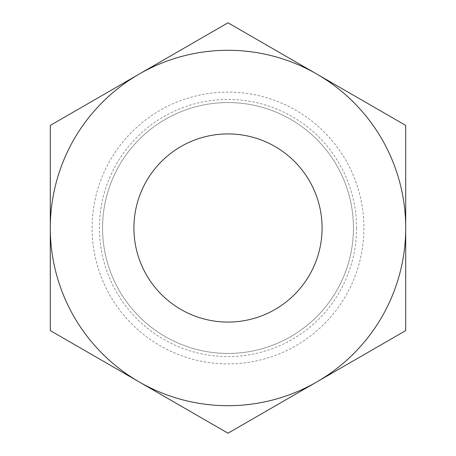 <?xml version="1.0" encoding="UTF-8"?>
<svg xmlns="http://www.w3.org/2000/svg" width="456" height="456" viewBox="0 0 456 456"><rect width="100%" height="100%" fill="white"/><g stroke="black" fill="none" stroke-linecap="round" stroke-linejoin="round"><path stroke-width="0.34" stroke-dasharray="2.28 1.71" d="M322.078 228A94.079 94.079 0 0 0 228 133.921A94.079 94.079 0 0 0 133.921 228A94.079 94.079 0 0 0 228 322.078A94.079 94.079 0 0 0 322.078 228M363.894 228A135.894 135.894 0 0 1 228 363.894A135.894 135.894 0 0 1 92.106 228A135.894 135.894 0 0 1 228 92.106A135.894 135.894 0 0 1 363.894 228A135.894 135.894 0 0 1 228 363.894A135.894 135.894 0 0 1 92.106 228A135.894 135.894 0 0 1 228 92.106A135.894 135.894 0 0 1 363.894 228A135.894 135.894 0 0 1 228 363.894A135.894 135.894 0 0 1 92.106 228A135.894 135.894 0 0 1 228 92.106A135.894 135.894 0 0 1 363.894 228A135.894 135.894 0 0 1 228 363.894A135.894 135.894 0 0 1 92.106 228A135.894 135.894 0 0 1 228 92.106A135.894 135.894 0 0 1 363.894 228M353.44 228A125.44 125.44 0 0 1 228 353.44A125.44 125.44 0 0 1 102.56 228A125.44 125.44 0 0 1 228 102.56A125.44 125.44 0 0 1 353.44 228A125.44 125.44 0 0 1 228 353.44A125.44 125.44 0 0 1 102.56 228A125.44 125.44 0 0 1 228 102.56A125.44 125.44 0 0 1 353.44 228M356.575 228A128.575 128.575 0 0 1 228 356.575A128.575 128.575 0 0 1 99.425 228A128.575 128.575 0 0 1 228 99.425A128.575 128.575 0 0 1 356.575 228M50.291 228A177.709 177.709 0 0 0 316.852 381.9L228 433.2L50.291 330.6L50.291 125.4L139.148 74.1A177.709 177.709 0 0 0 50.291 228M316.852 74.1A177.709 177.709 0 0 0 139.148 74.1L228 22.8L405.709 125.4L405.709 228A177.709 177.709 0 0 0 316.852 74.1M405.709 228A177.709 177.709 0 0 1 316.852 381.9L405.709 330.6L405.709 228"/><path stroke-width="0.68" d="M322.078 228A94.079 94.079 0 0 0 228 133.921A94.079 94.079 0 0 0 133.921 228A94.079 94.079 0 0 0 228 322.078A94.079 94.079 0 0 0 322.078 228M139.148 74.1A177.709 177.709 0 0 0 139.148 381.9A177.709 177.709 0 0 0 405.709 228A177.709 177.709 0 0 0 139.148 74.1L50.291 125.4L50.291 330.6L228 433.2L405.709 330.6L405.709 125.4L228 22.8L139.148 74.1"/></g></svg>
